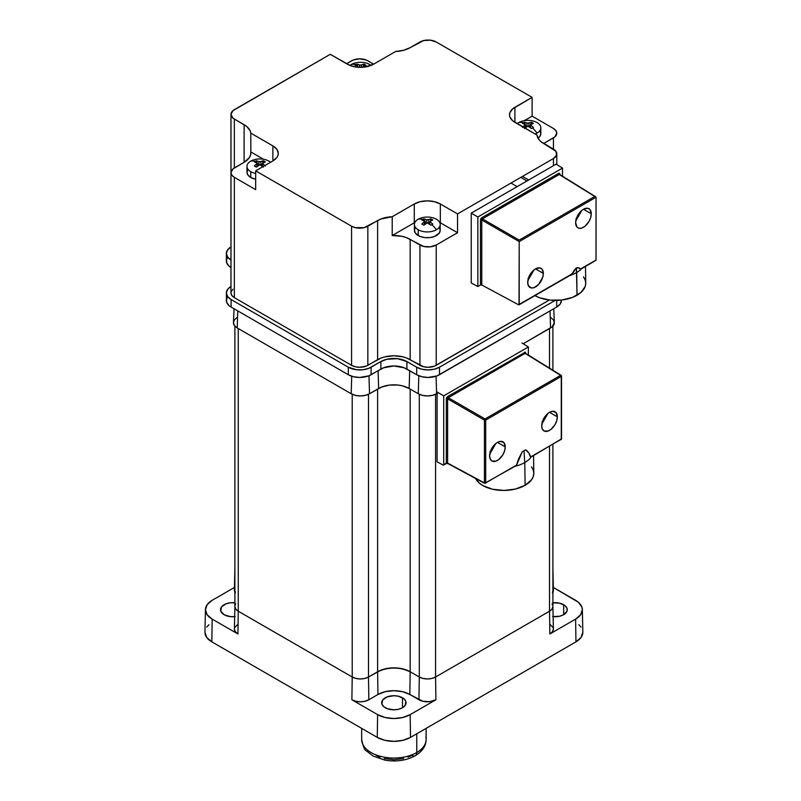 <?xml version="1.0" encoding="UTF-8"?>
<svg xmlns="http://www.w3.org/2000/svg" width="801" height="801" viewBox="0 0 801 801"><rect width="100%" height="100%" fill="white"/><g stroke="black" fill="none" stroke-linecap="round" stroke-linejoin="round"><path stroke-width="1.2" d="M552.9 444.405L552.9 606.517L552.029 609.06L549.526 611.213A11.514 6.648 0 0 0 552.9 606.517L552.029 609.06L549.526 611.213L549.526 446.357L549.526 611.213L435.574 677.005L549.526 611.213L435.574 677.005L435.574 394.272L435.574 677.005L431.839 678.447L427.434 678.958L423.028 678.447L419.293 677.005A11.514 6.648 0 0 0 435.574 677.005L431.839 678.447L427.434 678.958L423.028 678.447L419.293 677.005L419.293 394.272L419.293 677.005L410.172 671.749A23.019 13.297 0 0 0 377.611 671.749L377.611 389.066L377.611 671.749L368.5 677.005L377.611 671.749L368.5 677.005L368.5 394.272L368.5 677.005L364.765 678.447L360.36 678.958L355.954 678.447L352.22 677.005A11.514 6.648 0 0 0 368.5 677.005L364.765 678.447L360.36 678.958L355.954 678.447L352.22 677.005L352.22 394.272L352.22 677.005L238.257 611.213L352.22 677.005L238.257 611.213L238.257 328.54L238.257 611.213L235.764 609.06L234.883 606.517A11.514 6.648 0 0 0 238.257 611.213L235.764 609.06L234.883 606.517L234.883 326.097M549.526 328.54L549.526 368.15L549.526 328.54M204.956 632.269L206.738 637.466L211.834 641.861L377.271 737.381A23.509 13.567 0 0 0 410.512 737.381L410.172 714.622L435.914 699.764L429.767 701.656L422.838 701.265L409.832 694.497L410.172 671.749L409.832 694.497L418.953 699.764L419.293 677.005L418.953 699.764A11.995 6.929 0 0 0 435.914 699.764L435.574 677.005L435.914 699.764L410.172 714.622L410.512 737.381L575.949 641.861L575.609 619.113L549.866 633.971L549.526 611.213L549.866 633.971A11.995 6.929 0 0 0 553.381 628.985L552.9 606.437A11.514 6.648 180 0 1 549.526 611.213L435.574 677.005A11.514 6.648 180 0 1 419.293 677.005L410.172 671.749L410.172 389.066L410.172 671.749L402.703 668.865L393.892 667.854L385.081 668.865L377.611 671.749A23.019 13.297 180 0 1 410.172 671.749L406.688 670.097L398.387 668.104L389.406 668.104L381.106 670.097L368.5 677.005L368.84 699.764L377.952 694.497L377.611 671.749L377.952 694.497L368.84 699.764L368.5 677.005A11.514 6.648 180 0 1 352.22 677.005L351.879 699.764A11.995 6.929 0 0 0 368.84 699.764L364.946 701.265L360.36 701.796L355.764 701.265L351.879 699.764L352.22 677.005L238.257 611.213L237.917 633.971L212.175 619.113L211.834 641.861L377.271 737.381L384.901 740.324L393.892 741.356L402.893 740.324L410.512 737.381L575.949 641.861L581.045 637.466L582.838 632.269M552.029 603.974L552.68 605.216L552.029 603.974M235.104 605.216L235.764 603.974L235.104 605.216M550.557 317.366L553.361 319.789L554.352 322.653L552.169 326.818L523.173 343.749L550.557 327.949L550.047 310.888L550.557 327.949A12.956 7.479 0 0 0 554.342 322.473L553.761 308.745M436.074 376.23L436.595 393.742L438.337 392.74L436.595 393.742L436.074 376.23M418.262 393.742A12.956 7.479 0 0 0 436.595 393.742L432.39 395.364L427.434 395.934L422.467 395.364L418.262 393.742L418.803 375.759L418.262 393.742L409.151 388.475L418.262 393.742M409.681 370.683L409.151 388.475A21.577 12.456 0 0 0 378.633 388.475L378.112 370.683L378.633 388.475L369.521 393.742L381.907 386.933L389.686 385.071L398.107 385.071L402.152 385.782L409.151 388.475L409.681 370.683M368.981 375.759L369.521 393.742L368.981 375.759M351.188 393.742A12.956 7.479 0 0 0 369.521 393.742L365.316 395.364L360.36 395.934L355.394 395.364L351.188 393.742L351.709 376.23L351.188 393.742L237.236 327.949L351.188 393.742M237.737 310.888L237.236 327.949L237.737 310.888M234.032 308.745L233.441 322.473A12.956 7.479 0 0 0 237.236 327.949L234.423 325.516L233.441 322.653L234.423 319.789L237.236 317.366M385.261 707.744A12.205 7.049 180 0 1 381.687 702.757A12.205 7.049 180 0 1 389.226 696.249A12.205 7.049 180 0 1 402.523 697.781L402.523 707.744L398.568 709.265L393.892 709.806L387.113 708.615L383.749 706.672L381.927 704.129L382.618 700.064L387.113 696.9L393.892 695.709L398.568 696.249L404.034 698.842L405.857 701.386L405.166 705.451L402.523 707.744L402.523 697.781A12.205 7.049 180 0 1 406.097 702.757A12.205 7.049 180 0 1 398.568 709.265A12.205 7.049 180 0 1 385.261 707.744M235.114 616.62L230.348 616.62L224.1 614.697A12.205 7.049 180 0 1 220.525 609.711A12.205 7.049 180 0 1 234.883 602.773M552.9 602.773A12.205 7.049 180 0 1 563.684 604.725L563.684 614.697L559.729 616.219L552.68 616.62M581.045 627.073L578.873 624.73M208.911 624.73L206.738 627.073M409.832 694.497A22.538 13.016 0 0 0 377.952 694.497L385.271 691.684L393.892 690.692L402.523 691.684L409.832 694.497M377.271 737.381L377.611 714.622L351.879 699.764L377.611 714.622L377.271 737.381M205.436 609.551A23.019 13.297 180 0 1 212.175 600.309L207.189 604.625L205.436 609.711L207.189 614.798L212.175 619.113A23.019 13.297 180 0 1 205.436 609.551L204.956 632.099A23.509 13.567 0 0 0 211.834 641.861L212.175 619.113L237.917 633.971L238.257 611.213A11.514 6.648 180 0 1 234.883 606.437L234.403 628.985A11.995 6.929 0 0 0 237.917 633.971L235.314 631.719L234.403 629.075M234.883 567.709L234.403 590.267A11.995 6.929 0 0 0 234.883 592.289M212.175 600.309L234.463 587.443L212.175 600.309M553.381 629.075L552.47 631.719L549.866 633.971L575.609 619.113L580.595 614.798L582.347 609.711L581.906 607.118L578.472 602.322L553.321 587.443L575.609 600.309A23.019 13.297 180 0 1 582.347 609.551A23.019 13.297 180 0 1 575.609 619.113L575.949 641.861A23.509 13.567 0 0 0 582.828 632.099L582.347 609.551M552.9 592.289A11.995 6.929 0 0 0 553.381 590.267L552.9 567.709M410.172 714.622A23.019 13.297 180 0 1 377.611 714.622L385.081 717.506L393.892 718.517L402.703 717.506L410.172 714.622M549.866 624.179L553.151 627.724M553.151 588.995L552.47 593M552.68 602.803L559.729 603.203L565.206 605.796L567.028 608.339L567.028 611.083L563.684 614.697L563.684 604.725A12.205 7.049 180 0 1 567.258 609.711A12.205 7.049 180 0 1 553.121 616.67M234.633 627.724L237.917 624.179M235.314 593L234.633 588.995M234.663 616.67A12.205 7.049 180 0 1 224.1 614.697L220.766 611.083L221.456 607.018L225.952 603.854L230.348 602.803L235.114 602.803M361.662 728.369L361.662 739.423A32.23 18.613 0 0 0 381.606 756.625A32.23 18.613 0 0 0 416.76 752.539A6.909 4.005 59.8 0 1 415.339 755.693A6.909 4.005 -120.2 0 0 416.76 752.539A32.23 18.613 180 0 1 383.649 757.065A32.23 18.613 180 0 1 361.952 741.926M425.832 736.92A32.23 18.613 180 0 1 416.76 752.539L416.76 733.766L416.76 752.539A32.23 18.613 0 0 0 426.122 739.423C426.162 745.711 422.568 751.138 415.339 755.693A6.909 4.005 59.8 0 1 411.864 755.363L408.039 757.195M403.664 758.547L393.982 759.678L384.28 758.587M379.894 757.245L376.049 755.433M351.569 60.796A11.514 6.648 180 0 1 367.849 60.796L373.656 64.15L366.097 59.965L359.709 58.853L353.311 59.965L346.523 63.71L351.569 60.796M230.978 292.956A11.514 6.648 0 0 0 234.353 297.652L234.353 177.341A11.514 6.648 180 0 1 230.978 172.646A11.514 6.648 180 0 1 234.353 167.95L244.115 162.303L244.115 124.706A23.019 13.297 180 0 1 250.803 133.136L250.803 151.93A23.019 13.297 180 0 1 250.863 152.911A23.019 13.297 180 0 1 244.115 162.303L244.115 124.706L234.353 119.069L234.353 167.95L234.353 119.069A11.514 6.648 180 0 1 230.978 114.373A11.514 6.648 180 0 1 234.353 109.667L330.242 54.308L350.237 65.562L356.886 67.154L364.065 67.154L373.496 64.24L395.584 51.494L403.474 50.323L410.172 47.639A23.019 13.297 180 0 1 395.584 51.494L373.496 64.24A18.423 10.633 180 0 1 347.454 64.24L330.242 54.308L232.921 110.678L230.978 114.373L232.921 118.067L246.748 126.518L250.142 130.803L250.803 133.136L272.881 145.882L250.803 133.136L250.803 151.93L250.633 154.783L249.421 157.537L244.115 162.303L232.921 168.951L230.978 172.646L231.859 175.189L234.353 177.341L234.353 297.652L351.569 365.326A11.514 6.648 0 0 0 367.849 365.326L377.611 359.689L377.611 220.575A23.019 13.297 180 0 1 392.21 216.721L392.21 235.524A23.019 13.297 180 0 1 410.172 239.379L410.172 359.689L419.944 365.326A11.514 6.648 0 0 0 436.225 365.326L436.225 245.016A11.514 6.648 180 0 1 419.944 245.016L419.944 365.326L419.944 245.016L410.172 239.379L410.172 359.689A23.019 13.297 0 0 0 377.611 359.689L377.611 220.575L367.849 226.222L367.849 365.326L367.849 226.222A11.514 6.648 180 0 1 351.569 226.222L351.569 365.326L351.569 226.222L255.669 170.853L255.669 189.657L234.353 177.341L255.669 189.657L255.669 170.853L272.881 160.921L276.876 157.477L277.917 155.474L278.277 153.402L276.876 149.336L272.881 145.882A18.423 10.633 180 0 1 278.277 153.402A18.423 10.633 180 0 1 272.881 160.921L272.881 145.882L272.881 160.921L255.669 170.853L351.569 226.222L355.304 227.664L364.115 227.664L380.755 219.063L392.21 216.721L414.287 203.975L392.21 216.721L392.21 235.524L401.922 236.315L406.327 237.597L423.679 246.458L430.327 246.838L436.225 245.016L436.225 365.326L549.336 300.025L434.472 366.157L428.084 367.279L423.679 366.768L406.688 358.037L402.703 356.805L393.892 355.794L385.081 356.805L381.106 358.037L366.097 366.157L359.709 367.279L355.304 366.768L351.569 365.326L234.353 297.652L231.859 295.499L230.978 292.956L230.978 114.373M553.441 137.872L553.441 149.146L553.441 137.872L543.669 143.509A23.019 13.297 180 0 1 536.99 135.079L539.013 139.644L541.045 141.697L553.441 149.146A11.514 6.648 180 0 1 556.805 153.842A11.514 6.648 180 0 1 553.441 158.548L553.441 165.687L553.441 158.548L457.541 213.907L457.541 232.711L436.225 245.016L457.541 232.711L439.699 222.418A18.423 10.633 0 0 1 440.34 222.768L440.34 203.975L434.362 201.672L427.313 200.861L420.265 201.672L414.287 203.975A18.423 10.633 180 0 1 440.34 203.975L440.34 222.768L457.541 232.711L457.541 213.907L440.34 203.975L457.541 213.907L553.441 158.548L556.585 155.144L555.934 151.299L543.669 143.509L554.873 136.861L556.805 133.166A11.514 6.648 180 0 1 553.441 137.872M553.441 128.47A11.514 6.648 180 0 1 556.805 133.166L555.934 130.623L553.441 128.47L532.114 116.155L553.441 128.47M410.172 47.639L419.944 41.992A11.514 6.648 180 0 1 436.225 41.992L532.114 97.362L532.114 116.155L524.295 120.671L532.114 116.155L532.114 97.362L512.62 108.906L509.867 112.741L509.516 114.813L509.867 116.886L512.62 120.721L536.99 135.079L514.903 122.333A18.423 10.633 180 0 1 509.516 114.813A18.423 10.633 180 0 1 514.903 107.294L514.903 122.333L514.903 107.294L532.114 97.362L436.225 41.992L430.327 40.18L423.679 40.561L410.172 47.639M231.099 286.378L227.604 289.391L226.373 292.956A16.12 9.302 180 0 0 231.099 299.534L231.099 307.053L231.099 299.534L227.604 296.52L226.373 292.956L226.373 300.475A16.12 9.302 0 0 0 231.099 307.053L348.305 374.728L348.305 367.208L231.099 299.534L348.305 367.208A16.12 9.302 180 0 0 371.103 367.208L371.103 374.728L371.103 367.208L380.865 361.571L368.66 368.37L362.853 369.752L356.565 369.752L348.305 367.208L348.305 374.728A16.12 9.302 0 0 0 371.103 374.728L380.865 369.091L380.865 361.571A18.423 10.633 180 0 1 406.918 361.571L397.486 358.658L386.843 359.269L380.865 361.571L380.865 369.091A18.423 10.633 0 0 1 406.918 369.091L406.918 361.571L406.918 369.091L416.69 374.728L416.69 367.208L406.918 361.571L416.69 367.208A16.12 9.302 180 0 0 439.479 367.208L439.479 374.728L439.479 367.208L555.203 300.395L439.479 367.208L434.252 369.221L428.084 369.932L421.917 369.221L416.69 367.208L416.69 374.728A16.12 9.302 0 0 0 439.479 374.728L556.695 307.053L556.695 300.385L556.695 307.053A16.12 9.302 0 0 0 561.411 300.475L560.189 304.04L556.695 307.053L437.036 375.889L428.084 377.451L421.917 376.74L416.69 374.728L404.125 367.769L393.892 365.977L383.659 367.769L368.66 375.889L359.709 377.451L353.541 376.74L348.305 374.728L231.099 307.053L229.086 305.642L226.683 302.287L226.683 298.663L227.604 296.911M231.099 267.574L229.086 266.172L226.683 262.818L226.683 259.184L227.604 257.441M231.099 260.055L227.604 257.041L226.373 253.476L227.604 249.922L231.099 246.898M232.921 289.261L231.199 291.654M226.373 292.956A16.12 9.302 180 0 1 230.978 286.448M230.978 259.995A16.12 9.302 180 0 1 226.373 253.476L226.373 260.996A16.12 9.302 0 0 0 230.978 267.514M226.373 253.476A16.12 9.302 180 0 1 230.978 246.968M414.928 222.418L392.21 235.524L414.287 222.768L414.287 203.975L414.287 222.768A18.423 10.633 0 0 1 414.928 222.418M263.489 159.259L250.803 151.93L263.489 159.259M522.452 127.389L525.406 124.706L522.452 123.324A22.348 17.622 -95.1 0 1 523.413 122.723A22.348 17.622 -95.1 0 1 524.405 122.193L527.659 123.234L531.453 122.193L532.445 122.723L533.406 123.324L530.482 124.866L533.406 127.389A22.348 4.726 141.2 0 0 532.445 127.93A23.019 13.297 60 0 1 537.05 133.076A12.896 7.439 0 0 0 537.05 122.553A12.896 7.439 180 0 1 540.825 127.81A12.896 7.439 180 0 1 537.05 133.076A12.896 7.439 180 0 1 535.108 133.997A12.896 7.439 0 0 0 537.05 133.076A23.019 13.297 -120 0 0 532.445 127.93A22.348 4.726 141.2 0 0 531.453 128.52L527.929 126.157L524.405 128.52M538.052 138.223A12.896 7.439 0 0 0 540.825 133.617L539.844 136.46L538.052 138.223M518.818 122.553A12.896 7.439 0 0 0 517.216 123.664A12.896 7.439 180 0 1 518.818 122.553A23.019 13.297 60 0 1 523.413 122.723A23.019 13.297 -120 0 0 518.818 122.553A12.896 7.439 180 0 1 537.05 122.553A12.896 7.439 0 0 0 518.818 122.553M539.844 130.763L540.825 133.617L540.825 127.81M524.885 128.09A22.979 13.267 -60 0 1 526.958 126.448L526.958 123.064A22.979 13.267 -120 0 0 524.405 122.193A22.348 17.622 84.9 0 0 523.413 122.723A22.348 17.622 84.9 0 0 522.452 123.324A22.979 13.267 60 0 1 524.995 124.195L524.995 125.326A22.979 13.267 120 0 0 522.933 126.969M524.995 127.99L524.995 125.326L524.995 127.99M526.257 126.969L525.406 124.766L526.257 126.969M525.246 124.355L524.405 122.193L525.246 124.355M531.453 122.193A22.979 13.267 120 0 0 528.91 123.064L528.91 126.448A22.979 13.267 60 0 1 531.453 128.52A22.348 4.726 -38.8 0 1 532.445 127.93A22.348 4.726 -38.8 0 1 533.406 127.389A22.979 13.267 -120 0 0 530.863 125.326L530.863 124.195A22.979 13.267 -60 0 1 533.406 123.324A22.348 17.622 -84.9 0 0 531.453 122.193L530.612 124.355L531.453 122.193M529.601 126.969L530.452 124.766L529.601 126.969M524.995 124.195L525.406 127.649M526.958 123.064L526.958 126.448L528.91 126.448L528.91 123.064L526.958 123.064M530.863 125.326L530.452 124.706L530.452 127.649M414.417 224.49L414.417 230.287A12.896 7.439 0 0 0 418.192 235.554L418.192 229.757A12.896 7.439 180 0 1 414.417 224.49A12.896 7.439 180 0 1 418.192 219.234A12.896 7.439 180 0 1 436.425 219.234A12.896 7.439 0 0 0 418.192 219.234A23.019 13.297 60 0 1 422.798 219.404A22.348 17.622 -95.1 0 1 423.789 218.873L427.043 219.915L430.838 218.873L431.829 219.404L432.79 220.005L429.867 221.537L432.79 224.07A22.348 4.726 141.2 0 0 431.829 224.61A23.019 13.297 60 0 1 436.425 229.757A23.019 13.297 -120 0 0 431.829 224.61A22.348 4.726 141.2 0 0 430.838 225.201L427.313 222.838L423.789 225.201L421.837 224.07L424.76 221.226L421.837 220.005A22.348 17.622 -95.1 0 1 422.798 219.404A23.019 13.297 -120 0 0 418.192 219.234A12.896 7.439 0 0 0 418.192 229.757A12.896 7.439 0 0 0 436.425 229.757A12.896 7.439 0 0 0 436.425 219.234A12.896 7.439 180 0 1 440.21 224.49A12.896 7.439 180 0 1 436.425 229.757A12.896 7.439 180 0 1 418.192 229.757L418.192 235.554A12.896 7.439 0 0 0 432.25 237.166A12.896 7.439 0 0 0 440.21 230.287L439.228 233.141L434.472 236.485L429.827 237.597L424.8 237.597L420.145 236.485L415.399 233.141L414.417 230.287L415.399 227.444M439.228 227.444L440.21 230.287L440.21 224.49M423.789 225.201A22.979 13.267 -60 0 1 426.332 223.129L426.332 219.744A22.979 13.267 -120 0 0 423.789 218.873A22.348 17.622 84.9 0 0 422.798 219.404A22.348 17.622 84.9 0 0 421.837 220.005A22.979 13.267 60 0 1 424.38 220.876L424.38 222.007A22.979 13.267 120 0 0 421.837 224.07A22.348 4.726 38.8 0 1 423.789 225.201M424.38 224.67L424.38 222.007L424.38 224.67M425.641 223.649L424.79 221.446L425.641 223.649M424.63 221.036L423.789 218.873L424.63 221.036M430.838 218.873A22.979 13.267 120 0 0 428.285 219.744L428.285 223.129A22.979 13.267 60 0 1 430.838 225.201A22.348 4.726 -38.8 0 1 431.829 224.61A22.348 4.726 -38.8 0 1 432.79 224.07A22.979 13.267 -120 0 0 430.247 222.007L430.247 220.876A22.979 13.267 -60 0 1 432.79 220.005A22.348 17.622 -84.9 0 0 430.838 218.873L429.997 221.036L430.838 218.873M428.986 223.649L429.837 221.446L428.986 223.649M424.38 220.876L424.79 224.33M426.332 219.744L426.332 223.129L428.285 223.129L428.285 219.744L426.332 219.744M430.247 222.007L429.837 221.386L429.837 224.33M263.379 167.109L259.854 164.746L256.33 167.109L254.378 165.977L257.301 163.144L254.378 161.912A22.348 17.622 -95.1 0 1 255.339 161.311A23.019 13.297 -120 0 0 250.743 161.141A12.896 7.439 180 0 1 268.976 161.141A12.896 7.439 180 0 1 270.568 162.263A12.896 7.439 0 0 0 268.976 161.141A12.896 7.439 0 0 0 250.743 161.141A12.896 7.439 0 0 0 250.743 171.664L250.743 177.462A12.896 7.439 0 0 0 255.669 179.244L250.743 177.462L247.95 175.049L246.968 172.205L247.95 169.351M255.669 173.447A12.896 7.439 180 0 1 250.743 171.664A12.896 7.439 0 0 0 255.669 173.447M246.968 166.398L246.968 172.205A12.896 7.439 0 0 0 250.743 177.462L250.743 171.664A12.896 7.439 180 0 1 246.968 166.398A12.896 7.439 180 0 1 250.743 161.141A23.019 13.297 60 0 1 255.339 161.311A22.348 17.622 -95.1 0 1 256.33 160.781L259.584 161.822L263.379 160.781L264.37 161.311L265.331 161.912L262.408 163.454L265.331 165.977M256.33 167.109A22.979 13.267 -60 0 1 258.883 165.036L258.883 161.652A22.979 13.267 -120 0 0 256.33 160.781A22.348 17.622 84.9 0 0 255.339 161.311A22.348 17.622 84.9 0 0 254.378 161.912A22.979 13.267 60 0 1 256.931 162.783L256.931 163.915A22.979 13.267 120 0 0 254.378 165.977A22.348 4.726 38.8 0 1 256.33 167.109M256.931 166.578L256.931 163.915L256.931 166.578M258.182 165.557L257.331 163.354L258.182 165.557M257.171 162.943L256.33 160.781L257.171 162.943M264.861 165.557A22.979 13.267 -120 0 0 262.788 163.915L262.788 162.783A22.979 13.267 -60 0 1 265.331 161.912A22.348 17.622 -84.9 0 0 263.379 160.781L262.548 162.943L263.379 160.781A22.979 13.267 120 0 0 260.836 161.652L260.836 165.036A22.979 13.267 60 0 1 262.898 166.678M261.526 165.557L262.388 163.354L261.526 165.557M262.788 163.915L262.388 166.238M256.931 162.783L257.331 166.238M258.883 161.652L258.883 165.036L260.836 165.036L260.836 161.652L258.883 161.652M369.591 64.46A12.896 7.439 180 0 1 371.023 65.442A12.896 7.439 0 0 0 369.591 64.46A12.896 7.439 0 0 0 351.359 64.46A12.896 7.439 0 0 0 349.927 65.442A12.896 7.439 180 0 1 351.359 64.46A23.019 13.297 60 0 1 355.954 64.631A23.019 13.297 -120 0 0 351.359 64.46A12.896 7.439 180 0 1 369.591 64.46M356.265 65.602L354.993 65.231A22.348 17.622 -95.1 0 1 355.954 64.631A22.348 17.622 -95.1 0 1 356.956 64.1L360.47 65.151L363.994 64.1L365.947 65.231L363.103 66.323L363.404 67.234L363.404 66.103A22.979 13.267 -60 0 1 365.947 65.231A22.348 17.622 -84.9 0 0 363.994 64.1A22.979 13.267 120 0 0 361.451 64.981L361.451 67.344L361.451 64.981L359.499 64.981A22.979 13.267 -120 0 0 356.956 64.1A22.348 17.622 84.9 0 0 355.954 64.631A22.348 17.622 84.9 0 0 354.993 65.231A22.979 13.267 60 0 1 357.546 66.103L356.265 65.602M358.177 67.274L357.947 66.673L358.177 67.274M357.787 66.263L356.956 64.1L357.787 66.263M359.499 67.344L359.499 64.981L359.499 67.344M362.763 67.274L363.003 66.673L362.763 67.274M363.163 66.263L363.994 64.1L363.163 66.263M357.546 66.103L357.947 67.254M363.404 67.234L363.003 66.613L363.003 67.254M525.736 353.742L525.546 353.321A0.921 0.751 120 0 1 525.366 352.16L447.629 396.595A0.921 0.531 -120 0 0 448.27 397.717L447.799 398.207L446.708 397.566L447.629 396.595L446.327 398.858L446.327 463.148L443.714 464.65L443.714 395.844L437.086 392.009L443.714 395.844L528.37 346.963L528.37 355.063L528.37 346.963L521.972 343.008L528.37 346.963L443.714 395.844L443.714 464.65L443.063 465.041L437.086 461.827L443.063 465.041L443.714 464.65L443.063 465.041M525.746 353.001A0.921 0.531 0 0 0 525.496 353.281A0.921 0.531 180 0 1 525.746 353.001L525.366 352.16L525.746 353.001M528.8 452.945L525.576 449.832A28.826 16.35 179.1 0 1 523.994 450.823L524.775 462.537A29.697 16.841 -0.9 0 0 530.743 457.631L528.8 452.945M531.554 466.873L533.246 470.017L533.816 473.291L533.246 476.585L531.554 479.759L525.116 485.296L515.484 489.041L504.119 490.442L492.755 489.271L483.123 485.716L479.429 483.203L475.534 478.437A29.697 16.841 -0.9 0 0 525.116 485.296L524.775 462.537A29.697 16.841 179.1 0 1 516.214 466.012L516.255 465.261L485.706 482.893L485.706 420.084L561.261 376.46L561.261 439.268L530.713 456.9L530.743 457.631A29.697 16.841 179.1 0 1 524.775 462.537L525.116 485.296A29.697 16.841 -0.9 0 0 533.816 473.151L533.556 455.579M557.346 416.84A11.054 6.378 -60 0 1 552.52 427.954A11.054 6.378 -60 0 1 543.999 430.918A11.054 6.378 -60 0 1 541.716 425.862L542.307 428.966L543.999 430.918L548.004 431.078L551.058 429.316L555.053 424.54L556.745 420.635L557.346 416.84L556.024 412.585L552.52 411.283L549.526 412.325L557.346 416.84L549.526 412.325L548.004 413.376L543.028 420.084L541.716 425.862A11.054 6.378 -60 0 1 546.542 414.738A11.054 6.378 -60 0 1 555.053 411.774A11.054 6.378 -60 0 1 557.346 416.84M505.251 446.918A11.054 6.378 -60 0 1 500.425 458.032A11.054 6.378 -60 0 1 491.904 460.996A11.054 6.378 -60 0 1 489.621 455.939L490.212 459.043L491.904 460.996L495.909 461.156L498.963 459.394L502.958 454.618L504.65 450.713L505.251 446.918L503.929 442.663L500.425 441.361L497.431 442.402L505.251 446.918L497.431 442.402L495.909 443.454L490.933 450.162L489.621 455.939A11.054 6.378 -60 0 1 494.447 444.815A11.054 6.378 -60 0 1 502.958 441.852A11.054 6.378 -60 0 1 505.251 446.918M525.476 353.371L525.086 353.371A0.921 0.531 60 0 1 524.445 352.25A0.921 0.531 -120 0 0 525.086 353.371L448.27 397.717A0.921 0.531 60 0 1 447.629 396.595L525.366 352.16A0.921 0.751 -60 0 0 525.546 353.321L560.62 375.339L525.086 353.371L448.27 397.717L485.066 418.963L560.62 375.339A0.921 0.531 -58.3 0 1 561.09 375.299L561.531 376.09A0.921 0.531 180 0 1 561.261 376.46L561.261 439.268L531.644 456.38M448.27 463.489A0.921 0.531 -61.7 0 1 447.819 463.539L484.615 483.323A0.921 0.531 -61.7 0 1 484.415 482.903A0.921 0.531 0 0 0 485.706 482.893L485.706 420.084A0.921 0.531 180 0 1 484.415 420.094L485.706 420.084L485.066 418.963A0.921 0.531 60 0 1 485.706 420.084L561.261 376.46A0.921 0.531 -120 0 0 560.62 375.339L485.066 418.963L484.415 420.094A0.921 0.511 -60 0 1 485.066 418.963L448.27 397.717L447.799 398.207L447.619 398.848L484.415 420.094L484.415 482.903L447.619 463.108L484.415 482.903L484.415 420.094L447.619 398.848L447.619 463.108A0.921 0.531 118.3 0 0 447.819 463.539A0.921 0.531 -61.7 0 1 447.619 463.108L443.714 464.65M561.531 376.09L561.531 438.898A0.921 0.531 0 0 1 561.261 439.268L561.271 438.527L560.62 439.649A0.921 0.531 -120 0 0 561.261 439.268L530.713 456.9L530.743 457.631C529.902 453.937 528.179 451.343 525.576 449.832L522.282 451.734L518.637 458.813L516.214 466.012L516.255 465.261L485.706 482.893A0.921 0.531 60 0 1 485.066 483.273L485.706 482.893L484.415 482.903L485.706 482.893M437.086 393.461L437.086 461.827L437.086 393.461M516.214 466.012A29.697 16.841 -0.9 0 0 524.775 462.537L523.994 450.823A28.826 16.35 179.1 0 1 522.282 451.734L525.576 449.832A28.826 16.35 -0.9 0 1 523.994 450.823A28.826 16.35 -0.9 0 1 522.282 451.734L516.214 466.012M560.62 375.339L561.261 376.46M445.686 463.529A0.921 0.531 -120 0 0 446.327 463.148A0.921 0.531 60 0 1 445.686 463.529M446.968 462.978L446.327 463.148L446.327 398.858A0.921 0.531 180 0 1 447.619 398.848L447.619 463.108L446.968 462.978M447.799 398.207L447.619 398.848A0.921 0.531 0 0 0 446.327 398.858L446.708 397.566L447.799 398.207M515.193 466.162L515.934 465.711M484.415 482.903L485.066 483.273M559.899 174.137A0.921 0.531 0 0 0 559.639 174.418A0.921 0.531 180 0 1 559.899 174.137L559.519 173.296L559.899 174.137M559.889 174.878L559.689 174.458A0.921 0.751 120 0 1 559.519 173.296L481.771 217.732A0.921 0.531 -120 0 0 482.412 218.853L481.952 219.334L480.85 218.703L481.771 217.732L480.47 219.985L480.47 285.016L477.857 286.528L471.228 282.963L477.857 286.528L477.857 216.971L471.228 213.146L471.228 282.963L471.228 213.146L477.857 216.971L562.512 168.1L562.512 176.2L562.512 168.1L556.114 164.145L562.512 168.1L477.857 216.971L477.857 286.528L480.47 285.016L480.47 219.985A0.921 0.531 180 0 1 481.761 219.985L481.761 284.996L480.47 285.016L481.761 284.996L518.557 304.791L481.761 284.996L481.761 219.985L519.208 241.602L481.761 219.985A0.921 0.531 0 0 0 480.47 219.985L480.85 218.703L481.952 219.334L481.761 219.985L482.412 218.853L519.208 240.1L594.763 196.475L559.238 174.508L482.412 218.853A0.921 0.531 60 0 1 481.771 217.732L558.597 173.386A0.921 0.531 -120 0 0 559.238 174.508L594.763 196.475L519.208 240.1L482.412 218.853L559.238 174.508A0.921 0.531 60 0 1 558.597 173.386L559.519 173.296A0.921 0.751 -60 0 0 559.689 174.458L559.629 174.508M570.723 274.973L519.018 304.821L519.208 241.602L596.044 197.226L596.044 260.035L580.635 268.936L580.685 269.647A29.697 16.841 179.1 0 1 576.7 272.49A29.697 16.841 -0.9 0 0 580.685 269.647L578.993 267.904L576.39 267.904L577.04 295.249A29.697 16.841 -0.9 0 0 585.741 283.103L585.491 266.443M591.278 213.767A11.054 6.378 -60 0 1 586.452 224.891A11.054 6.378 -60 0 1 577.942 227.854A11.054 6.378 -60 0 1 575.649 222.798L576.97 227.043L579.123 228.295L581.937 228.015L584.99 226.252L588.995 221.476L590.687 217.572L591.278 213.767L589.967 209.522L587.804 208.27L583.468 209.261L591.278 213.767L583.468 209.261L581.937 210.313L577.942 215.089L576.249 218.993L575.649 222.798A11.054 6.378 -60 0 1 580.475 211.674A11.054 6.378 -60 0 1 588.995 208.711A11.054 6.378 -60 0 1 591.278 213.767M543.338 273.401A11.054 6.378 -60 0 1 538.522 284.525A11.054 6.378 -60 0 1 530.002 287.489A11.054 6.378 -60 0 1 527.719 282.423L528.31 285.536L531.183 287.929L534.007 287.649L538.522 284.525L542.748 277.196L543.338 273.401L542.027 269.156L539.874 267.904L535.529 268.896L543.338 273.401L535.529 268.896L532.535 271.309L529.03 276.655L527.719 282.423A11.054 6.378 -60 0 1 532.535 271.309A11.054 6.378 -60 0 1 541.055 268.345A11.054 6.378 -60 0 1 543.338 273.401M583.478 276.816L585.171 279.96L585.741 283.244L585.171 286.538L580.735 292.655L572.535 297.381L561.831 300.005L550.247 300.125L539.544 297.722L534.948 295.619A29.697 16.841 -0.9 0 0 577.04 295.249L576.7 272.49A29.697 16.841 179.1 0 1 571.744 274.803L571.794 274.042L518.808 304.861M581.025 268.996L596.044 260.035L580.635 268.936L580.685 269.647C579.854 267.874 578.422 267.294 576.39 267.904L571.744 274.803A29.697 16.841 -0.9 0 0 576.7 272.49L576.39 267.904L573.666 270.978L571.744 274.803L571.794 274.042L519.208 304.4L519.208 241.602L596.044 197.226L596.004 260.295L581.286 268.876M556.114 164.145L471.228 213.146L556.114 164.145M570.753 275.514L571.674 273.792M595.944 196.946L559.699 174.458M519.208 304.4L518.557 304.791M491.313 449.021L490.813 451.223L489.962 451.764M492.675 447.018A18.373 10.613 0 0 0 493.947 445.797L493.947 445.797A18.012 14.208 -155.1 0 0 493.977 445.336A18.012 14.208 24.9 0 1 493.947 445.797L492.285 447.328M490.432 451.474A18.012 14.208 35.1 0 0 490.813 451.223L490.813 451.223A18.373 10.613 -120 0 0 491.233 449.501M526.978 180.966L520.79 177.391L526.978 180.966M577.341 215.88L576.84 218.072L575.989 218.613M578.702 213.877A18.373 10.613 0 0 0 579.974 212.645L579.974 212.645A18.012 14.208 -155.1 0 0 580.004 212.195A18.012 14.208 24.9 0 1 579.974 212.645L578.322 214.187M576.46 218.333A18.012 14.208 35.1 0 0 576.84 218.072L576.84 218.072A18.373 10.613 -120 0 0 577.271 216.36M529.411 275.514L528.91 277.707L528.049 278.247M530.763 273.511A18.373 10.613 0 0 0 532.034 272.28L532.034 272.28A18.012 14.208 -155.1 0 0 532.064 271.819A18.012 14.208 24.9 0 1 532.034 272.28L530.382 273.822M528.52 277.967A18.012 14.208 35.1 0 0 528.91 277.707L528.91 277.707A18.373 10.613 -120 0 0 529.331 275.995M543.408 418.943L542.908 421.146L542.057 421.686M544.77 416.941A18.373 10.613 0 0 0 546.042 415.719L546.042 415.719A18.012 14.208 -155.1 0 0 546.072 415.258A18.012 14.208 24.9 0 1 546.042 415.719L544.39 417.251M542.527 421.396A18.012 14.208 35.1 0 0 542.908 421.146L542.908 421.146A18.373 10.613 -120 0 0 543.338 419.424M530.903 457.081L531.403 456.7M570.412 275.133L571.544 274.403M552.9 370.232L552.9 326.097M361.662 739.423C363.073 746.412 364.615 750.207 366.307 750.807L373.266 756.154L385.051 760.159C396.295 762.011 406.387 760.519 415.339 755.693M426.122 728.369L426.122 739.423M556.805 164.575L556.805 153.842M525.546 353.321L561.09 375.299M447.819 463.539L446.137 463.569L443.514 465.081M531.083 457.001L561.531 438.898M484.615 483.323L515.504 466.002M490.122 453.436L495.519 444.084M510.958 183.069L517.146 186.643M576.149 220.295L581.556 210.943M522.472 176.42L528.66 179.995M528.219 279.929L533.616 270.578M542.217 423.359L547.614 414.007"/></g></svg>
